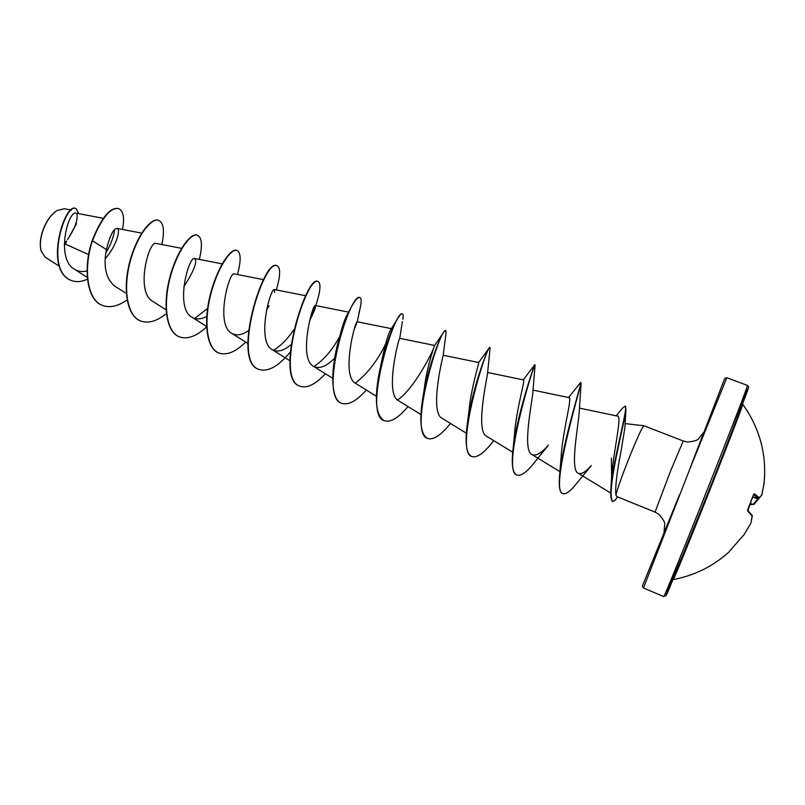 <?xml version="1.0" encoding="UTF-8"?>
<svg xmlns="http://www.w3.org/2000/svg" width="805" height="805" viewBox="0 0 805 805"><rect width="100%" height="100%" fill="white"/><g stroke="black" fill="none" stroke-linecap="round" stroke-linejoin="round"><path stroke-width="1.21" d="M753.359 495.045L754.466 493.717L759.326 497.913L761.832 495.035L764.056 483.413M729.129 551.878L729.27 551.737C713.27 566.227 694.584 575.505 673.232 579.59L673.221 579.59C673.262 581.079 693.226 532.206 713.733 480.203C730.789 437.024 743.357 404.03 742.733 404.291L742.723 404.281M744.152 534.51L729.592 551.073L744.132 534.54L750.924 523.059L752.242 516.106L747.704 511.054L753.389 494.944M56.722 210.739C52.194 213.667 48.25 218.547 44.899 225.39C40.632 234.879 39.324 243.251 40.985 250.496L40.995 250.546M64.229 245.072L66.362 241.067M88.651 254.561L65.416 244.156L66.654 241.208M71.363 210.075L64.309 208.737L57.064 210.528C52.456 213.486 48.461 218.437 45.06 225.4C40.733 235.03 39.405 243.523 41.085 250.888L45.161 257.187L59.268 266.203M611.669 480.816L611.387 458.045M616.187 415.833L622.627 408.004L625.495 406.153L625.938 409.896L624.851 427.908L620.846 452.36C616.731 473.068 615.09 487.357 615.926 495.216C617.334 488.897 622.034 475.705 630.043 455.63C637.721 436.884 642.34 426.922 643.899 425.744L683.244 440.999L670.334 471.559L655.059 512.091L658.993 514.385C663.179 519.306 665.101 522.596 664.749 524.256L664.055 531.531M655.059 512.091L616.811 496.594L615.926 495.216M103.282 218.316L76.123 213.174C68.284 209.803 55.364 258.707 74.432 269.222C78.166 271.516 82.382 272.1 87.081 270.953M105.203 258.707C116.826 245.777 120.861 228.771 117.077 228.419C113.435 228.61 109.883 235.654 106.411 249.55C103.201 266.405 105.878 278.53 114.441 285.926L126.335 293.473M181.568 248.343L155.989 243.412C149.066 240.081 134.908 291.762 152.819 301.432L166.082 309.814M183.751 286.922C193.884 271.054 197.557 261.585 194.79 258.526C188.813 255.336 174.544 307.963 191.892 317.21C196.148 319.716 201.099 319.444 206.744 316.415M263.577 279.657L234.295 273.901C229.324 270.872 214.915 324.445 231.679 333.29C236.398 335.967 241.963 335.111 248.373 330.724M266.435 310.297L269.061 305.729M274.545 292.517L274.525 289.569C270.601 286.721 256.06 341.25 272.201 349.652C277.473 352.479 283.732 350.819 290.987 344.661M309.643 320.501C313.326 313.376 315.308 308.657 315.59 306.343L315.49 305.528C312.672 302.851 298.001 358.386 313.477 366.325C319.374 369.233 326.448 366.476 334.699 358.034M354.421 328.943L357.219 321.779C355.569 319.303 340.767 375.855 355.518 383.311L376.398 396.261M402.389 321.547L399.723 338.422C398.445 338.724 384.79 394.007 398.364 400.608L420.945 414.555M445.648 330.624L446.101 332.546L443.112 355.86C441.744 360.409 429.87 412.623 442.026 418.238L466.367 433.221M443.163 355.236L478.683 362.522C479.619 361.596 470.925 388.191 468.852 411.848L467.192 425.01C471.348 391.834 487.236 348.968 489.39 347.639L490.124 347.911L487.468 374.073C486.16 382.254 475.695 431.44 486.532 436.209L512.694 452.259M535.094 364.927L532.799 393.021C531.662 404.311 522.304 450.508 531.904 454.533C535.858 456.365 541.363 453.225 548.436 445.125L534.56 462.332C526.993 472.042 521.167 476.278 517.072 475.041C500.619 472.203 533.816 363.437 535.094 364.927L534.721 364.735C535.275 362.3 516.408 415.762 512.855 450.649C511.386 464.817 512.664 472.897 516.689 474.89L516.88 474.96M581.109 383.422L579.167 412.703C578.201 426.67 569.769 469.858 578.151 473.199C581.17 474.658 585.547 472.112 591.283 465.572L576.44 483.684C570.413 491.271 565.835 494.582 562.695 493.626C549.896 490.275 579.409 390.616 581.109 383.422L580.667 382.375C582.86 380.081 562.353 442.448 559.556 475.664C558.68 485.828 559.596 491.764 562.303 493.475L562.504 493.546M625.103 406.002C629.057 405.197 612.162 463.137 610.925 488.957L611.367 480.736C612.293 456.616 622.557 415.279 617.546 416.115L579.328 408.075M559.556 475.664L561.105 457.109C562.403 432.879 572.425 396.674 569.216 397.66L532.93 390.093M513.208 447.51L514.486 434.509C516.146 410.258 525.504 378.944 523.512 379.92L487.558 372.484M478.683 362.522L489.068 348.102M423.45 394.128L424.215 389.107C426.771 366.637 434.75 344.59 434.69 345.446L443.937 331.831C439.57 337.386 427.274 369.555 422.716 398.435C419.143 421.166 420.703 434.469 427.385 438.343L427.566 438.413M433.865 347.579C430.796 355.911 412.784 390.173 397.489 399.974M380.695 365.812C384.911 344.892 388.433 332.596 391.26 328.913L391.532 328.702M385.484 344.168C377.485 360.781 367.412 373.772 355.277 383.15M359.795 297.608L359.624 297.518C357.812 296.944 354.854 300.456 350.759 308.043C346.653 315.822 342.769 326.035 339.096 338.684L338.311 342.578C341.733 327.565 344.932 317.864 347.901 313.477M348.464 312.722L349.018 312.27M339.549 336.862C332.052 350.316 323.509 360.217 313.92 366.577M293.795 329.708C287.415 339.227 280.613 346.08 273.378 350.276M207.599 308.436L194.639 318.458M114.552 229.717C113.797 236.65 110.879 244.458 105.777 253.152M76.918 213.627C78.045 219.966 74.905 228.6 67.519 239.518M106.411 249.55L92.444 240.745C101.863 217.602 110.667 206.925 118.838 208.726C123.457 211.111 124.664 218.024 122.481 229.455M87.483 279.184C81.476 281.921 76.032 282.334 71.152 280.412C43.53 269.766 65.487 200.767 76.284 208.787L78.648 213.657M92.122 240.615C82.855 268.206 86.759 299.963 102.205 305.276L102.517 305.407C87.081 300.094 83.177 268.337 92.444 240.745L92.122 240.615C101.541 217.471 110.345 206.805 118.526 208.606L118.687 208.666M70.991 280.351L70.84 280.291C43.218 269.635 65.175 200.636 75.972 208.666L76.123 208.726M76.535 223.649L67.851 239.226M102.517 305.407C109.923 308.134 118.114 306.303 127.099 299.913M161.835 244.539C164.693 230.975 163.687 222.945 158.816 220.439C151.481 217.249 136.608 236.137 129.877 262.732C123.004 289.267 127.18 315.872 140.603 320.984C148.291 323.741 156.884 321.265 166.383 313.548M199.338 259.411C202.588 245.706 202.005 237.676 197.587 235.322C190.956 232.393 176.657 251.734 169.885 278.6C162.992 305.407 166.555 331.992 179.374 336.852C187.414 339.619 196.48 336.319 206.593 326.941M237.495 274.535C241.158 260.689 241.017 252.669 237.062 250.476C231.166 247.829 217.471 267.642 210.658 294.771C203.735 321.839 206.664 348.404 218.859 353.013C226.658 355.639 235.603 351.996 245.696 342.075M276.326 289.931C280.422 275.944 280.734 267.944 277.272 265.912C264.191 257.218 231.327 361.687 259.089 369.475C268.065 372.121 278.429 366.356 290.172 352.177M309.492 321.104L310.619 318.669M315.58 306.353C320.35 291.792 321.235 283.561 318.237 281.629C307.067 273.64 273.962 379.165 300.064 386.239C307.128 388.533 315.57 384.367 325.391 373.741M358.929 312.984L359.875 309.432C361.515 302.368 361.556 298.444 359.976 297.659C350.799 290.394 317.452 396.996 341.823 403.325C348.474 405.428 356.645 400.991 366.325 390.012M402.852 319.293C403.396 316.093 403.275 314.322 402.5 313.98C395.406 307.47 361.807 415.189 384.377 420.743C390.596 422.655 398.475 417.926 408.004 406.565M426.881 378.4L427.656 377.012M445.859 330.624C440.909 324.898 407.068 433.744 427.747 438.494C433.523 440.194 441.09 435.173 450.458 423.43M490.044 347.589C487.347 342.678 453.255 452.672 471.972 456.586C477.254 458.075 484.499 452.742 493.696 440.607M625.938 409.896C624.076 425.996 605.501 493.022 612.816 501.646L615.322 499.885M158.655 220.379L158.505 220.318C151.159 217.119 136.276 236.006 129.545 262.601C122.672 289.136 126.858 315.741 140.281 320.853L140.442 320.923M197.426 235.261L197.265 235.191C190.624 232.263 176.315 251.603 169.553 278.46C162.65 305.266 166.222 331.851 179.052 336.721L179.213 336.792M237.062 250.476L236.73 250.345C230.834 247.699 217.129 267.502 210.316 294.63C203.393 321.708 206.322 348.273 218.527 352.882L218.698 352.942M277.101 265.851L276.94 265.781C263.839 257.087 230.975 361.536 258.747 369.334L258.918 369.404M309.985 319.213L315.49 305.528L348.666 312.159M318.237 281.629L317.895 281.498C306.705 273.509 273.609 379.024 299.722 386.098L299.893 386.169M339.096 338.684C330.473 368.227 330.241 399.652 341.471 403.184L341.642 403.255M402.319 313.94L402.148 313.849C401.333 313.548 399.964 314.906 398.042 317.925C391.633 328.229 385.525 345.717 379.698 370.36C374.144 398.344 375.583 415.088 384.015 420.592L384.196 420.663M445.487 330.483L443.937 331.831M467.192 425.01C464.888 443.183 466.357 453.658 471.599 456.435L471.79 456.505M568.592 397.529L580.667 382.375M610.925 488.957C610.401 495.085 610.904 499.261 612.424 501.485L612.816 501.646M753.631 494.532L758.219 498.516L752.816 496.906L758.209 498.516L759.326 497.913L758.511 498.547M753.872 504.373L753.228 504.363L758.119 498.496M761.6 495.447L763.955 484.258C767.024 455.067 759.95 428.411 742.733 404.291L742.643 404.15M753.621 494.381L754.466 493.717M752.333 515.663L747.664 510.199L747.704 511.054M752.202 515.291L751.025 522.767M758.944 498.476L757.938 498.889L752.735 497.158M754.205 503.92L753.228 504.363L750.381 503.497M744.132 534.55L750.944 523.049M750.341 503.588L753.178 504.453L749.918 504.614L754.013 504.272L758.964 498.456M731.745 548.859L729.994 550.59M681.231 554.786C668.311 588.143 662.223 604.978 668.784 589.773L714.126 477.526L747.825 390.012C749.878 383.512 744.454 396.12 731.554 427.837M663.753 596.575C663.29 599.323 687.309 540.266 712.445 476.59C733.305 423.792 748.429 384.327 747.473 385.424L726.824 377.756L690.277 467.876L643.457 588.012L663.753 596.575L666.238 595.398L699.475 514.415L737.652 417.242L748.358 388.382L748.62 387.004L747.473 385.424M764.066 483.372L764.71 474.205M753.631 494.34L747.563 510.098M679.45 494.894L642.38 586.08L643.457 588.012M683.244 440.999L687.681 442.026C694.101 441.311 697.754 440.234 698.639 438.785L703.117 433.01M625.042 423.581L643.899 425.744M74.432 269.222L87.312 277.423M117.077 228.419L141.69 233.128M194.79 258.526L222.19 263.859M191.892 317.22L206.573 326.458M231.679 333.29L247.829 343.413M274.525 289.569L305.749 295.757M272.201 349.652L289.87 360.69M313.477 366.325L332.717 378.3M357.219 321.779L391.411 328.671M399.733 338.342L434.69 345.446M531.904 454.533L559.938 471.66M578.151 473.199L610.824 493.093M690.177 467.836L724.782 378.33L726.824 377.756M617.576 496.906L614.94 500.398M315.791 305.377L315.59 306.343M357.239 321.849L359.875 309.432M523.25 379.869L534.711 364.776M391.26 328.913L398.042 317.925M349.008 311.565L350.759 308.043M758.209 498.516L761.832 495.065M729.964 550.62L731.866 548.738"/></g></svg>
